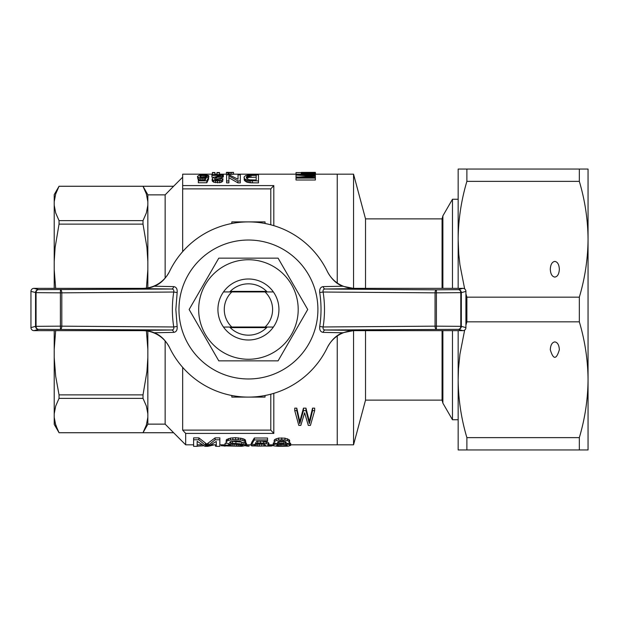 <?xml version="1.0" encoding="UTF-8"?>
<svg xmlns="http://www.w3.org/2000/svg" width="619" height="619" viewBox="0 0 619 619"><rect width="100%" height="100%" fill="white"/><g stroke="black" fill="none" stroke-linecap="round" stroke-linejoin="round"><path stroke-width="0.93" d="M223.861 291.928L273.002 291.928M266.619 291.379L230.245 291.379L266.619 291.379M273.002 327.072L265.079 327.018A24.164 24.164 0 0 0 265.079 291.982M231.792 291.982A24.164 24.164 0 0 0 231.792 327.018L223.861 327.072M265.079 327.018L231.792 327.018M266.619 327.621L230.245 327.621L266.619 327.621M178.961 309.5A69.475 69.475 0 0 1 283.169 249.333A69.475 69.475 0 0 1 283.169 369.667A69.475 69.475 0 0 1 178.961 309.5M327.281 347.661L327.443 347.321C331.482 339.924 336.55 335.072 342.647 332.774L354.571 330.407A4357.582 64.074 0 0 0 325.254 329.989C323.466 329.881 322.754 328.882 323.126 326.971L435.056 326.159A3.018 1.339 89.6 0 0 436.403 329.176L436.403 289.824A3.018 1.339 90.4 0 0 435.056 292.841L461.317 292.663A3.018 3.018 -105.7 0 0 458.3 289.646A3.018 2.507 88.7 0 1 460.807 292.663L460.807 326.337A3.018 2.507 91.3 0 1 458.3 329.354L462.896 330.647L354.455 330.647A30.207 30.207 115.8 0 0 327.273 347.685L327.443 347.321A87.596 87.596 0 0 1 169.42 347.321C165.405 339.939 160.336 335.088 154.224 332.774C150.804 331.258 146.827 330.469 142.293 330.407A4357.582 64.074 -0 0 1 171.61 329.989C173.397 329.888 174.109 328.882 173.738 326.971L177.158 326.476C177.436 330.105 176.268 332.07 173.653 332.38L154.224 332.774M462.896 288.353L458.3 289.646L436.403 289.824L325.254 289.011C323.466 289.112 322.754 290.118 323.126 292.029L435.056 292.841L435.056 326.159L461.317 326.337L461.317 292.663L465.914 291.371A3.025 3.018 164.3 0 0 462.896 288.353L354.455 288.353A30.207 30.207 64.4 0 1 327.273 271.315L327.443 271.679C331.459 279.061 336.527 283.912 342.647 286.226L354.571 288.593A4357.582 64.074 180 0 1 325.254 289.011A3.018 2.089 89.2 0 1 323.211 286.62L342.647 286.226M173.653 332.38A3.018 2.089 -90.8 0 0 171.61 329.989L38.564 329.354A3.018 2.507 -91.3 0 1 36.057 326.337L60.391 326.159L60.469 329.176A3.018 1.339 -89.6 0 0 61.807 326.159L61.807 292.841L173.738 292.029C174.109 290.118 173.405 289.119 171.61 289.011A4357.582 64.074 180 0 1 142.293 288.593C146.827 288.531 150.804 287.742 154.224 286.226C160.321 283.928 165.381 279.076 169.42 271.679L169.598 271.315A30.207 30.207 -64.2 0 1 142.409 288.353L33.975 288.353A3.025 3.018 -164.3 0 0 30.95 291.371L36.057 292.663A3.018 2.507 -88.7 0 1 38.564 289.646L33.975 288.353M169.42 347.321L169.598 347.685A30.207 30.207 -115.6 0 0 142.409 330.647L33.975 330.647A3.025 3.018 -15.7 0 1 30.95 327.629L30.95 291.371M154.224 286.226L173.653 286.62C176.276 286.937 177.444 288.903 177.158 292.524L173.738 292.029C171.92 303.674 171.92 315.326 173.738 326.971L60.391 326.159L60.391 292.841L61.807 292.841A3.018 1.339 -90.4 0 0 60.469 289.824L60.391 292.841L36.057 292.663L36.057 326.337L35.554 326.337A3.018 3.018 74.3 0 0 38.564 329.354L33.975 330.647M30.95 327.629L35.554 326.337L35.554 292.663A3.018 3.018 105.7 0 1 38.564 289.646L171.61 289.011A3.018 2.089 90.8 0 0 173.653 286.62M177.158 292.524L175.842 309.5L177.158 326.476M342.647 332.774L323.211 332.38C320.588 332.063 319.419 330.097 319.706 326.476C321.462 315.148 321.462 303.828 319.706 292.524C319.427 288.895 320.596 286.93 323.211 286.62M169.42 271.679A87.596 87.596 0 0 1 327.443 271.679M465.914 291.371L465.914 327.629L461.317 326.337A3.018 3.018 -74.3 0 1 458.3 329.354L325.254 329.989A3.018 2.089 -89.2 0 0 323.211 332.38M465.914 327.629A3.025 3.018 15.7 0 1 462.896 330.647M319.706 326.476L323.126 326.971C324.944 315.326 324.944 303.674 323.126 292.029L319.706 292.524M267.191 291.967A25.673 25.673 0 0 0 229.68 291.967M229.68 327.033A25.673 25.673 0 0 0 267.191 327.033M248.436 278.991A30.509 30.509 0 0 0 222.012 324.751A30.509 30.509 0 0 0 274.851 324.751A30.509 30.509 0 0 0 248.436 278.991M248.436 359.268A49.768 49.768 0 0 0 291.534 284.616A49.768 49.768 0 0 0 205.338 284.616A49.768 49.768 0 0 0 248.436 359.268M248.436 360.854L218.786 360.854L189.135 309.5L218.786 258.146L278.078 258.146L307.728 309.5L278.078 360.854L248.436 360.854M353.55 288.346L353.55 174.179L337.239 174.179L337.239 282.968L337.239 174.179L315.365 174.179L315.365 172.871L308.154 173.281L301.306 172.894L301.306 173.769L304.672 173.513M365.527 330.647L365.527 400.122L353.55 444.821L353.55 330.662M365.527 288.353L365.527 218.878L353.55 174.179M353.55 444.821L337.239 444.821L337.239 336.032L337.239 444.821L290.713 444.821M452.474 330.647L452.474 419.752L458.161 419.752M458.161 199.248L452.474 199.248L452.474 288.353M442.879 330.647L442.879 403.139L452.474 419.752M365.527 218.878L442.067 218.878L442.879 215.861L442.879 288.353M442.067 218.878L442.067 288.353M442.067 330.647L442.067 400.122L442.879 403.139M270.789 224.805L270.789 188.888L182.659 188.888L182.659 251.647M273.807 393.344L273.807 433.416A2011.456 2011.456 -132.4 0 1 270.789 430.112L182.659 430.112L182.659 367.353M270.789 430.112L270.789 394.195M270.789 188.888A2011.456 2011.456 -47.6 0 1 273.807 185.584L273.807 225.656M273.807 433.416L185.677 433.416A2011.456 2011.456 47.6 0 1 182.659 430.112M231.823 395.51L231.823 397.096L265.048 397.096L265.048 395.51M231.823 223.49L231.823 221.904L265.048 221.904L265.048 223.49M59.045 186.257L55.687 193.979L54.209 201.748L54.209 194.629L59.045 186.257L173.599 186.257L165.141 194.869L165.141 278.039M165.141 340.961L165.141 424.131L173.599 432.712L165.141 424.131L147.848 424.131M54.209 330.647L54.209 417.252L55.687 425.029L59.045 432.712L143.012 432.712L146.37 425.021L147.848 417.252L147.848 424.224L143.012 432.712L173.599 432.712L185.677 444.821L185.677 433.416M54.209 201.748L54.209 288.353M57.931 430.569L55.13 423.087L54.209 417.252L54.209 424.371L59.045 432.712M146.417 288.09L147.848 269.698L147.848 287.858M147.848 201.748L146.37 193.971L143.012 186.288L147.848 194.776L147.848 269.698M165.141 194.869L147.848 194.869M59.045 186.288L173.599 186.288M54.387 199.798L54.712 197.786M57.296 189.778L57.931 188.431M54.209 205.16L55.687 212.936L59.045 220.627L59.045 224.124L55.13 247.376L54.209 261.45M147.848 261.45L146.927 247.376L143.012 224.124L143.012 220.627L59.045 220.627M143.012 220.627L146.37 212.928L147.848 205.16M143.012 224.124L59.045 224.124M54.209 269.698L55.671 288.353M143.012 398.373L143.012 394.876L146.927 371.624L147.848 357.55L147.848 413.84L146.37 406.064L143.012 398.373L59.045 398.373L55.687 406.072L54.209 413.84M143.012 394.876L59.045 394.876L59.045 398.373M147.848 413.84L147.848 417.252M54.209 357.55L55.687 376.321L59.045 394.876M147.848 331.134L147.848 357.55M147.848 349.302L146.417 330.91M55.671 330.647L54.209 349.302M273.807 185.584L182.659 185.584L182.659 174.179L212.394 174.179M219.521 174.604L216.983 174.604L216.983 172.531L219.521 172.531L219.521 174.604M211.93 175.394L211.93 174.844L223.351 174.844L221.935 175.842L215.304 177.924L215.304 179.781L216.387 180.059L219.977 179.734L220.851 178.667L223.026 178.798L222.585 181.553L219.76 182.721L213.671 182.226L212.147 180.74L212.147 178.837L213.996 177.313L220.519 175.394L211.93 175.394L211.93 177.243L214.174 177.243M223.351 175.03L223.351 176.879L222.693 177.367L215.366 179.796M258.471 182.868L250.749 182.822L246.834 182.172L244.226 180.106L244.226 176.763L245.751 175.541L248.25 174.976L258.471 174.844L258.471 182.868M205.949 177.382L208.557 177.274L206.823 180.833L198.335 180.833L198.335 179.874L205.299 179.874L206.166 178.048L200.842 178.287L199.101 177.846L197.469 176.492L198.885 175.309L200.842 174.891L205.624 174.868L208.448 175.51L208.889 176.09L206.715 176.16L204.649 175.247L200.734 175.51L199.968 175.873L199.968 176.941L200.626 177.382L205.949 177.382L200.664 177.398M208.557 177.274L208.557 179.154L206.823 182.767L198.335 182.767L198.335 180.833M199.628 179.874L197.902 179.077L197.469 176.492M208.889 176.09L208.557 177.97M226.608 180.934L226.608 182.868L228.898 182.868L228.898 180.934L226.608 180.934L226.608 174.844L229.115 174.844L238.029 179.231L238.029 176.686M238.029 179.231L238.029 174.844L240.311 174.844L240.311 182.868L237.92 182.868L228.898 177.699M296.014 178.11L315.365 178.11L315.365 180.005L296.014 180.005L296.014 177.251L311.28 176.167M298.652 177.057L296.014 176.902L296.014 174.535L315.365 174.535L315.365 175.904L299.139 174.914L315.365 174.914M214.932 174.604L212.394 174.604L212.394 172.531L214.932 172.531L214.932 174.604M228.821 172.469L233.533 172.376L233.533 174.256L226.407 174.604L226.407 172.368L228.821 172.368M231.289 441.277L241.89 442.152M244.188 442.546L246.563 443.568L246.563 445.394L241.658 446.284L226.43 445.943L225.076 445.154L225.076 443.32L226.848 443.305M225.076 445.154L228.635 445.123L232.187 445.982L239.963 446.005L239.963 444.721L229.982 444.032L226.268 442.933L226.268 439.869L230.492 438.082L235.568 437.664L242.841 438.623L245.379 439.923L245.882 442.523L242.331 442.57L240.304 441.332L235.738 440.844L231.003 441.332L229.649 442.306L230.663 443.034L230.663 441.494M205.462 443.506L205.462 445.34L198.861 439.784L198.861 437.873L206.808 444.117L215.103 437.873L219.838 437.873L219.838 439.784L215.103 439.784L215.103 437.873M216.286 444.527L216.286 441.455L208.162 446.345L204.951 446.345L197.167 441.332L197.167 444.527M198.861 437.873L193.615 437.873L193.615 446.345L197.167 446.345L197.167 441.332M314.669 410.629L310.413 425.423L308.285 425.423L304.618 412.78L300.842 425.423L298.815 425.423L294.752 410.629L296.787 410.629L299.782 423.706L303.457 410.629L305.972 410.629L305.972 408.153L309.353 421.524L312.541 408.153L314.669 408.153L314.669 410.629L312.541 410.629L312.541 408.153M296.787 410.629L296.787 408.153L294.752 408.153L294.752 410.629M296.787 408.153L299.782 421.524L303.457 408.153L305.972 408.153M287.835 444.194L290.713 445.363L288.175 446.175L278.194 446.33L273.629 445.858L273.118 445.34L274.302 444.504L274.132 440.488L274.643 439.567L278.535 438.082L284.957 438.151L289.019 439.629L289.7 440.488L289.359 442.933L285.638 443.9L287.835 444.194L287.835 443.568M289.468 442.747L290.713 443.537L290.713 445.363M273.118 445.34L273.288 443.096L274.232 442.693M256.599 441.432L258.719 441.215M261.961 441.215L268.213 442.546L268.894 443.258L268.894 445.092L266.688 446.067L251.809 445.92L251.128 445.448L251.128 443.622L251.639 443.614M256.042 444.133L263.532 444.125M251.128 445.448L255.02 445.765L255.02 444.427L251.639 444.31L251.639 442.469L254.347 438.012L267.54 438.012L267.54 439.923L254.347 439.923L254.347 438.012M280.763 444.287L282.666 444.287M278.666 441.355L285.057 441.378M230.663 443.034L241.828 443.985L246.563 445.394M246.223 445.03L246.223 443.196M229.819 442.732L229.819 442.059M232.357 443.32L232.357 441.463M235.909 443.552L235.909 441.695M241.828 443.985L241.828 442.136M243.855 444.31L243.855 442.554M245.379 444.651L245.379 442.809M228.635 445.123L228.635 443.846M228.968 445.479L228.968 443.893M229.649 445.711L229.649 443.985M230.663 445.873L230.663 444.102M232.187 445.982L232.187 444.241M234.044 446.044L234.044 444.365M236.412 446.067L236.412 444.512M238.276 446.067L238.276 444.628M239.963 446.005L241.147 445.92L241.147 444.844M241.147 445.92L242.168 445.788L242.168 444.999M242.168 445.788L242.671 445.177M242.671 445.641L243.012 445.425L242.331 445.03L239.963 444.721M226.097 442.361L226.268 439.869M226.268 441.749L227.111 441.03L227.111 439.134M227.111 441.03L228.465 440.457L228.465 438.554M228.465 440.457L230.492 439.985L230.492 438.082M230.492 439.985L232.86 439.714L232.86 437.803M232.86 439.714L235.568 439.575L235.568 437.664M235.568 439.575L238.276 439.714L238.276 437.803M238.276 439.714L240.814 439.985L240.814 438.082M240.814 439.985L242.841 440.519L242.841 438.623M242.841 440.519L244.366 441.092L244.366 439.204M244.366 441.092L245.379 441.804L245.379 439.923M245.379 441.804L245.882 442.523M266.162 446.113L271.702 445.99L272.12 444.821M271.702 445.99L271.702 444.821M272.12 445.866L272.546 444.821M272.546 445.726L272.801 444.821M272.801 445.51L272.886 444.821M268.398 446.183L268.398 445.541M270.348 446.129L270.348 444.821M269.42 446.167L269.42 444.821M271.107 446.067L271.107 444.821M205.462 445.34L206.808 445.943L208.332 445.278L208.332 443.444M207.319 445.688L207.319 443.862M208.332 445.278L215.103 439.784M216.286 441.455L216.286 446.345L219.838 446.345L219.838 439.784M198.861 439.784L193.615 439.784M206.305 445.711L206.305 443.885M206.808 445.943L206.808 444.117M245.728 445.85L247.677 446.175L247.677 444.821M250.896 444.837L249.031 444.837L249.031 446.175L247.677 446.175M305.972 410.629L309.353 423.706L309.74 420.193M309.353 423.706L309.353 421.524M309.74 422.406L310.127 418.552M310.127 420.796L312.541 410.629M299.109 421.052L299.109 418.815M299.395 422.406L299.395 420.193M299.782 423.706L299.782 421.524M300.261 422.073L300.261 419.852M300.555 421.222L300.555 418.993M303.457 410.629L303.457 408.153M308.192 418.839L308.192 416.556M308.866 421.477L308.866 419.256M193.615 446.183L193.554 444.821M197.167 446.183L203.28 445.796M209.199 446.059L214.321 444.821M216.286 446.183L215.458 446.183L215.458 444.821M274.302 444.504L275.826 444.156L275.826 443.599M275.826 444.156L278.024 443.9L274.302 442.933M274.132 442.361L274.643 439.567M274.643 441.455L276.167 440.589L276.167 438.685M276.167 440.589L278.535 439.985L278.535 438.082M278.535 439.985L281.746 439.784L281.746 437.873M281.746 439.784L284.957 440.055L284.957 438.151M284.957 440.055L287.495 440.651L287.495 438.755M287.495 440.651L289.019 441.517L289.019 439.629M289.019 441.517L289.7 442.361M289.359 444.543L289.359 442.933M290.373 444.96L290.373 443.127M273.288 444.929L273.288 443.096M278.705 441.332L277.683 441.804L277.683 442.833L280.059 443.506L283.61 443.506L286.311 442.361L283.61 440.968L280.059 440.968L278.705 441.332L278.705 443.227M277.854 444.612L276.5 445.587L279.037 446.044L285.808 445.943L287.332 445.363L283.773 444.349L279.548 444.349L277.854 444.612L277.854 445.943M277.01 445.788L277.01 444.937M279.037 446.044L279.037 444.434M280.392 446.098L280.392 444.303M281.916 446.121L281.916 444.303M283.943 446.082L283.943 444.372M285.808 445.943L285.808 444.674M286.821 445.711L286.821 444.999M277.683 442.833L277.683 441.804M280.059 443.506L280.059 441.649M281.916 443.552L281.916 441.695M283.61 443.506L283.61 441.649M285.127 443.227L285.127 441.417M285.978 442.879L285.978 441.804M267.54 439.923L267.54 441.215L256.715 441.215L255.361 443.459L257.728 443.127L257.728 441.27M257.728 443.127L260.437 442.98L260.437 441.215M260.437 442.98L263.648 443.173L263.648 441.316M263.648 443.173L266.356 443.684L266.356 441.834M266.356 443.684L268.213 444.388L268.213 442.546M268.213 444.388L268.894 445.092M254.51 445.394L254.51 444.411M255.02 445.765L256.204 445.982L256.204 444.163M256.204 445.982L257.728 446.098L257.728 444.28M257.728 446.098L259.585 446.121L259.585 444.303M259.585 446.121L261.783 446.082L261.783 444.264M261.783 446.082L263.818 445.92L263.818 444.163M263.818 445.92L265.002 445.641L265.002 444.651L263.988 444.194L259.756 443.777L255.02 444.427M265.002 445.641L265.505 445.154L265.002 444.651M251.639 444.31L254.347 439.923M221.207 444.821L221.207 445.765L226.198 445.873M225.099 446.183L225.099 445.185M222.476 445.858L222.476 444.821M223.575 445.974L223.575 444.821M224.504 446.082L224.504 444.821M182.659 185.584L182.659 188.888M256.189 180.013L249.449 179.827L247.275 179.015L246.292 177.421L246.834 176.322L248.9 175.51L256.189 175.363L256.189 180.013L256.189 177.212L248.9 177.367L246.702 178.38M214.932 172.786L212.394 172.786M233.533 172.438L230.152 172.569L230.152 174.38M231.723 172.484L231.723 174.303M230.152 172.569L227.978 172.786L227.978 174.604M228.821 172.67L228.821 174.481M227.978 172.786L226.407 172.786M315.365 176.345L315.365 177.521L298.9 177.521L315.365 176.345L315.365 175.904M311.28 176.02L309.477 175.889L309.477 176.291M309.477 175.889L296.014 175.053M315.365 178.11L315.365 177.521M315.365 173.088L311.164 173.49M311.164 173.343L315.365 173.807M308.154 174.535L308.154 173.568L315.365 174.535M308.154 173.568L301.306 174.125L301.306 174.535M304.672 173.335L301.306 173.119M240.311 180.934L237.92 180.934L237.92 182.868M237.92 180.934L228.898 175.842L228.898 180.934M199.968 175.873L199.968 176.941M204.649 175.247L204.649 177.104M205.624 175.417L205.624 177.274M206.823 180.833L206.823 182.767M204.649 178.334L204.649 179.874M202.908 178.458L202.908 179.874M200.842 178.287L200.842 179.874M199.101 177.846L199.101 179.734M197.902 177.196L197.902 179.077M206.715 176.16L206.715 177.181M206.382 175.719L206.382 177.166M203.45 175.223L203.45 177.073M202.034 175.278L202.034 177.127M200.734 175.51L200.734 177.367M258.471 180.934L248.033 180.539L244.768 178.968L244.01 177.421M244.226 178.21L244.226 180.106M252.49 180.934L252.49 182.868M250.749 180.887L250.749 182.822M249.341 180.787L249.341 182.721M248.033 180.539L248.033 182.466M246.834 180.245L246.834 182.172M245.642 179.642L245.642 181.553M244.768 178.968L244.768 180.872M249.774 175.417L249.774 177.274M250.966 175.363L250.966 177.212M248.9 175.51L248.9 177.367M248.142 175.688L248.142 177.545M247.383 175.935L247.383 177.792M246.834 176.322L246.834 178.187M246.509 176.802L246.509 177.993M315.365 172.422L315.613 174.179M313.276 172.376L312.363 172.384M312.363 172.368L309.84 172.407M301.306 172.562L296.014 172.562L296.014 174.179M216.828 177.351L216.828 179.231M219.111 176.663L219.111 178.535M223.026 178.798L222.585 181.553M222.585 179.642L221.393 180.346L221.393 182.272M221.393 180.346L219.76 180.787L219.76 182.721M219.76 180.787L217.478 180.934L217.478 182.868M217.478 180.934L215.412 180.733L215.412 182.667M215.412 180.733L213.671 180.299L213.671 182.226M213.671 180.299L212.58 179.595L212.58 181.506M212.58 179.595L212.147 178.837M223.134 175.223L223.134 177.073M222.693 175.51L222.693 177.367M221.935 175.842L221.935 177.699M220.735 176.191L220.735 178.055M215.304 177.924L214.646 178.411L214.646 179.363L215.304 179.781M214.646 178.411L214.646 179.363M301.306 172.399L315.365 172.368L315.365 172.794L301.306 172.894M308.154 172.531L308.154 173.281M315.365 172.392L311.164 172.508M311.164 172.461L315.365 172.631M219.521 172.786L216.983 172.786M579.33 449.959L579.33 437.633L466.881 437.633L466.881 449.959L588.05 449.959L588.05 379.726C587.888 360.126 584.978 340.821 579.33 321.826L579.33 297.174C584.978 278.179 587.888 258.874 588.05 239.274C587.888 219.668 584.978 200.363 579.33 181.367L579.33 169.041L466.881 169.041L466.881 181.367C461.24 200.363 458.331 219.668 458.161 239.274L458.749 253.883L459.932 264.808L464.66 288.926M579.33 181.367L466.881 181.367M579.33 297.174L466.881 297.174L466.881 321.826L465.914 325.284M579.33 321.826L466.881 321.826M466.881 449.959L458.161 449.959L458.161 379.726L458.161 427.002M579.33 169.041L588.05 169.041L588.05 433.199M458.161 191.998L458.161 239.274L458.161 169.041L466.881 169.041M465.914 293.716L466.881 297.174M554.825 261.404C557.572 261.876 559.081 264.491 559.352 269.25C559.081 274.008 557.572 276.623 554.825 277.095C552.078 276.623 550.57 274.008 550.291 269.25C550.57 264.491 552.078 261.876 554.825 261.404M554.825 341.905C557.572 342.377 559.081 344.992 559.352 349.75C556.334 359.832 553.316 359.832 550.291 349.75C550.57 344.992 552.078 342.377 554.825 341.905M588.05 185.801L588.05 239.274M579.33 437.633C584.978 418.637 587.888 399.332 588.05 379.726M464.66 330.074L459.94 354.153L458.493 368.746L458.161 379.726L458.161 330.647M458.161 288.353L458.161 239.274M458.161 379.726C458.331 399.332 461.24 418.637 466.881 437.633M442.879 215.861L452.474 199.248M365.527 400.122L442.067 400.122M173.599 186.257L182.659 177.196M173.599 432.743L59.045 432.743M301.306 174.179L233.533 174.179M226.407 174.179L219.521 174.179M216.983 174.179L214.932 174.179M273.118 444.821L268.894 444.821M251.128 444.821L246.563 444.821M225.076 444.821L219.838 444.821M216.286 444.821L211.961 444.821M201.361 444.821L197.167 444.821M193.615 444.821L185.677 444.821"/></g></svg>
